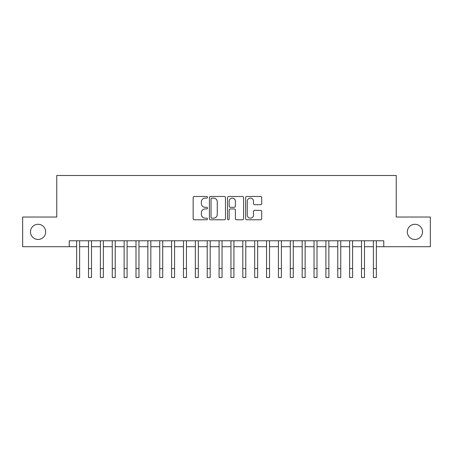 <?xml version="1.0" encoding="UTF-8"?>
<svg xmlns="http://www.w3.org/2000/svg" width="453" height="453" viewBox="0 0 453 453"><rect width="100%" height="100%" fill="white"/><g stroke="black" fill="none" stroke-linecap="round" stroke-linejoin="round"><path stroke-width="0.68" d="M207.508 197.298A0.815 0.815 0 0 0 206.693 196.483L194.314 196.483A1.166 1.166 0 0 0 193.154 197.65L193.154 218.618A1.166 1.166 0 0 0 194.314 219.784L206.693 219.784A0.815 0.815 0 0 0 207.508 218.969A0.815 0.815 0 0 0 206.693 218.153L205.09 218.153A3.726 3.726 0 0 1 201.364 214.422L201.364 212.678A3.726 3.726 0 0 1 205.09 208.946L206.693 208.946A0.815 0.815 0 0 0 207.508 208.131A0.815 0.815 0 0 0 206.693 207.315L205.09 207.315A3.726 3.726 0 0 1 201.364 203.59L201.364 201.84A3.726 3.726 0 0 1 205.09 198.114L206.693 198.114A0.815 0.815 0 0 0 207.508 197.298M407.326 231.868A7.593 7.593 0 0 0 414.92 239.467A7.593 7.593 0 0 0 422.519 231.868A7.593 7.593 0 0 0 414.92 224.275A7.593 7.593 0 0 0 407.326 231.868M30.481 231.868A7.593 7.593 0 0 0 38.08 239.467A7.593 7.593 0 0 0 45.674 231.868A7.593 7.593 0 0 0 38.08 224.275A7.593 7.593 0 0 0 30.481 231.868M260.549 204.694A1.166 1.166 0 0 0 261.715 203.533L261.715 197.65A1.166 1.166 0 0 0 260.549 196.483L246.8 196.483A1.166 1.166 0 0 0 245.634 197.65L245.634 218.618A1.166 1.166 0 0 0 246.8 219.784L260.549 219.784A1.166 1.166 0 0 0 261.715 218.618L261.715 211.511A1.166 1.166 0 0 0 260.549 210.345L254.665 210.345A1.166 1.166 0 0 0 253.499 211.511L253.499 215.033A3.114 3.114 0 0 1 250.384 218.153A3.114 3.114 0 0 1 247.264 215.033L247.264 201.228A3.114 3.114 0 0 1 250.384 198.114A3.114 3.114 0 0 1 253.499 201.228L253.499 203.533A1.166 1.166 0 0 0 254.665 204.694L260.549 204.694M69.235 246.709L22.65 246.709L22.65 217.032L56.772 217.032L56.772 175.492L396.228 175.492L396.228 217.032L430.35 217.032L430.35 246.709L383.765 246.709L383.765 240.775L69.235 240.775L69.235 246.709L76.653 246.709M225.481 197.65A1.166 1.166 0 0 0 224.314 196.483L210.566 196.483A1.166 1.166 0 0 0 209.405 197.65L209.405 218.618A1.166 1.166 0 0 0 210.566 219.784L224.314 219.784A1.166 1.166 0 0 0 225.481 218.618L225.481 197.65M228.686 196.483L242.434 196.483A1.166 1.166 0 0 1 243.595 197.65L243.595 218.618A1.166 1.166 0 0 1 242.434 219.784L236.551 219.784A1.166 1.166 0 0 1 235.384 218.618L235.384 210.113A1.166 1.166 0 0 0 234.218 208.946L230.317 208.946A1.166 1.166 0 0 0 229.15 210.113L229.15 218.969A0.815 0.815 0 0 1 228.335 219.784A0.815 0.815 0 0 1 227.519 218.969L227.519 197.65A1.166 1.166 0 0 1 228.686 196.483M79.62 246.709L88.522 246.709M91.489 246.709L100.39 246.709M103.358 246.709L112.259 246.709M115.226 246.709L124.128 246.709M127.095 246.709L135.996 246.709M138.963 246.709L147.871 246.709M150.838 246.709L159.739 246.709M162.706 246.709L171.608 246.709M174.575 246.709L183.476 246.709M186.443 246.709L195.345 246.709M198.312 246.709L207.214 246.709M210.181 246.709L219.082 246.709M222.049 246.709L230.951 246.709M233.918 246.709L242.819 246.709M245.786 246.709L254.688 246.709M257.655 246.709L266.557 246.709M269.524 246.709L278.425 246.709M281.392 246.709L290.294 246.709M293.261 246.709L302.162 246.709M305.129 246.709L314.037 246.709M317.004 246.709L325.905 246.709M328.872 246.709L337.774 246.709M340.741 246.709L349.642 246.709M352.61 246.709L361.511 246.709M364.478 246.709L373.38 246.709M376.347 246.709L383.765 246.709M211.851 198.114A0.815 0.815 0 0 0 211.036 198.929L211.036 217.338A0.815 0.815 0 0 0 211.851 218.153L213.539 218.153A3.726 3.726 0 0 0 217.264 214.422L217.264 201.84A3.726 3.726 0 0 0 213.539 198.114L211.851 198.114M235.384 201.291A3.114 3.114 0 0 0 232.264 198.171A3.114 3.114 0 0 0 229.15 201.291L229.15 206.155A1.166 1.166 0 0 0 230.317 207.315L234.218 207.315A1.166 1.166 0 0 0 235.384 206.155L235.384 201.291M76.653 268.606L79.62 268.606L79.62 277.508L76.653 277.508L76.653 240.775M79.62 268.606L79.62 240.775M88.522 277.508L91.489 277.508L88.522 277.508L88.522 240.775M91.489 277.508L91.489 240.775M100.39 277.508L103.358 277.508L100.39 277.508L100.39 240.775M103.358 277.508L103.358 240.775M112.259 277.508L115.226 277.508L112.259 277.508L112.259 240.775M115.226 277.508L115.226 240.775M124.128 277.508L127.095 277.508L124.128 277.508L124.128 240.775M127.095 277.508L127.095 240.775M135.996 277.508L138.963 277.508L135.996 277.508L135.996 240.775M138.963 277.508L138.963 240.775M147.871 277.508L150.838 277.508L147.871 277.508L147.871 240.775M150.838 277.508L150.838 240.775M159.739 277.508L162.706 277.508L159.739 277.508L159.739 240.775M162.706 277.508L162.706 240.775M171.608 277.508L174.575 277.508L171.608 277.508L171.608 240.775M174.575 277.508L174.575 240.775M183.476 277.508L186.443 277.508L183.476 277.508L183.476 240.775M186.443 277.508L186.443 240.775M195.345 277.508L198.312 277.508L195.345 277.508L195.345 240.775M198.312 277.508L198.312 240.775M207.214 277.508L210.181 277.508L207.214 277.508L207.214 240.775M210.181 277.508L210.181 240.775M219.082 277.508L222.049 277.508L219.082 277.508L219.082 240.775M222.049 277.508L222.049 240.775M230.951 277.508L233.918 277.508L230.951 277.508L230.951 240.775M233.918 277.508L233.918 240.775M242.819 277.508L245.786 277.508L242.819 277.508L242.819 240.775M245.786 277.508L245.786 240.775M254.688 277.508L257.655 277.508L254.688 277.508L254.688 240.775M257.655 277.508L257.655 240.775M266.557 277.508L269.524 277.508L266.557 277.508L266.557 240.775M269.524 277.508L269.524 240.775M278.425 277.508L281.392 277.508L278.425 277.508L278.425 240.775M281.392 277.508L281.392 240.775M290.294 277.508L293.261 277.508L290.294 277.508L290.294 240.775M293.261 277.508L293.261 240.775M302.162 277.508L305.129 277.508L302.162 277.508L302.162 240.775M305.129 277.508L305.129 240.775M314.037 277.508L317.004 277.508L314.037 277.508L314.037 240.775M317.004 277.508L317.004 240.775M325.905 277.508L328.872 277.508L325.905 277.508L325.905 240.775M328.872 277.508L328.872 240.775M337.774 277.508L340.741 277.508L337.774 277.508L337.774 240.775M340.741 277.508L340.741 240.775M349.642 277.508L352.61 277.508L349.642 277.508L349.642 240.775M352.61 277.508L352.61 240.775M361.511 277.508L364.478 277.508L361.511 277.508L361.511 240.775M364.478 277.508L364.478 240.775M373.38 277.508L376.347 277.508L373.38 277.508L373.38 240.775M376.347 277.508L376.347 240.775M88.522 268.606L91.489 268.606M100.39 268.606L103.358 268.606M112.259 268.606L115.226 268.606M124.128 268.606L127.095 268.606M135.996 268.606L138.963 268.606M147.871 268.606L150.838 268.606M159.739 268.606L162.706 268.606M171.608 268.606L174.575 268.606M183.476 268.606L186.443 268.606M195.345 268.606L198.312 268.606M207.214 268.606L210.181 268.606M219.082 268.606L222.049 268.606M230.951 268.606L233.918 268.606M242.819 268.606L245.786 268.606M254.688 268.606L257.655 268.606M266.557 268.606L269.524 268.606M278.425 268.606L281.392 268.606M290.294 268.606L293.261 268.606M302.162 268.606L305.129 268.606M314.037 268.606L317.004 268.606M325.905 268.606L328.872 268.606M337.774 268.606L340.741 268.606M349.642 268.606L352.61 268.606M361.511 268.606L364.478 268.606M373.38 268.606L376.347 268.606"/></g></svg>
